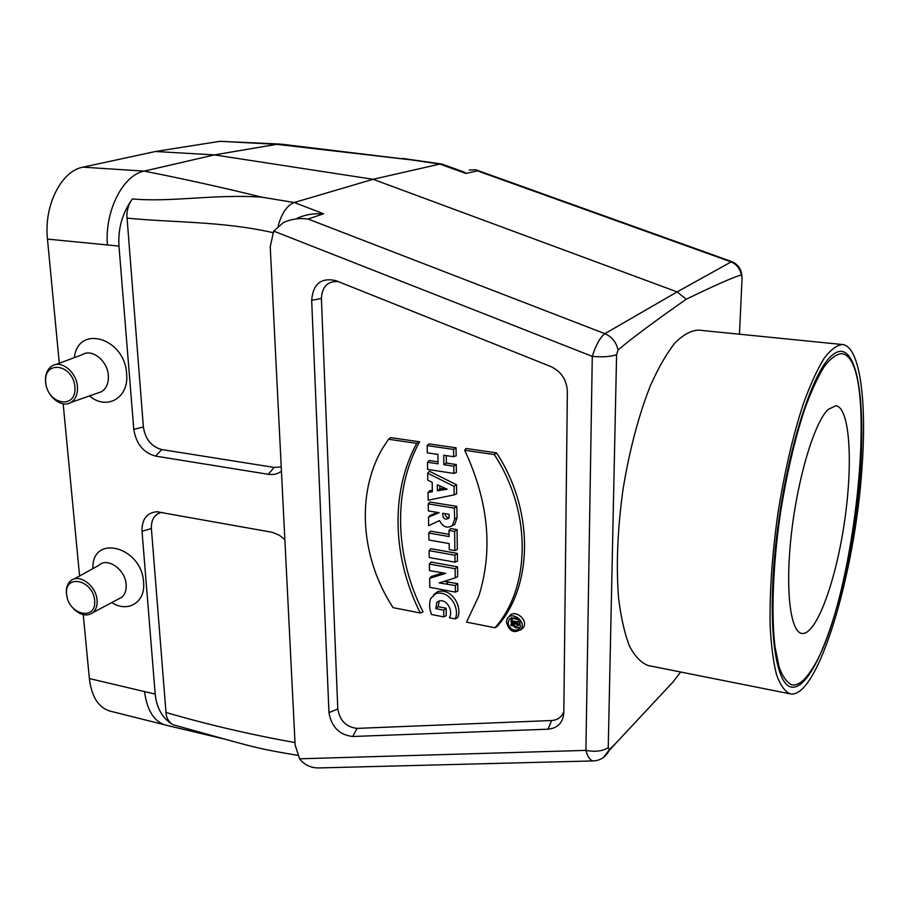 <?xml version="1.0" encoding="UTF-8"?>
<svg xmlns="http://www.w3.org/2000/svg" width="909" height="909" viewBox="0 0 909 909"><rect width="100%" height="100%" fill="white"/><g stroke="black" fill="none" stroke-linecap="round" stroke-linejoin="round"><path stroke-width="1.36" d="M861.868 469.283C867.072 401.892 860.141 346.17 842.461 344.522C836.78 345.079 830.587 349.783 823.906 358.635C817.043 369.895 810.18 384.984 803.306 403.891C792.978 435.491 784.512 471.976 777.911 513.358C772.105 554.865 769.514 592.248 770.15 625.506C771.184 645.617 773.32 662.07 776.581 674.864C780.376 685.306 784.91 691.635 790.182 693.851C817.714 699.771 854.971 573.409 861.868 469.283M810.692 671.092C804.033 681.205 797.795 685.795 791.978 684.875C786.967 682.784 782.66 676.762 779.058 666.831L775.002 646.731C771.093 614.302 772.923 565.057 780.342 513.733C786.58 474.543 794.602 439.967 804.385 410.016C810.908 392.063 817.418 377.746 823.918 367.043C830.269 358.623 836.144 354.146 841.552 353.635C881.48 357.18 855.028 608.405 810.692 671.092M680.682 672.012L672.66 682.386L615.279 743.823L609.416 749.584L608.235 747.743L616.586 354.771L618.018 349.999C631.971 338.193 654.696 321.275 686.215 299.231C715.269 285.165 733.643 277.063 741.346 274.95L742.096 277.677L739.46 334.205M741.346 274.95C740.108 268.507 736.495 264.076 730.484 261.667L477.418 170.881L465.84 173.449L439.854 164.086L410.754 159.825L276.722 144.326L220.001 141.304L155.45 151.496L214.433 154.905L373.076 179.289L439.854 164.086L441.979 164.075L463.454 171.812M686.215 299.231L677.137 291.903L731.711 261.587M603.462 757.492L609.416 749.584M618.018 349.999C616.325 342.227 611.95 336.784 604.871 333.671L677.137 291.903L373.076 179.289L294.243 202.514C287.062 205.366 281.699 213.183 278.131 225.966M321.911 767.866L319.332 767.923C311.094 768.128 304.515 765.083 299.606 758.799L295.13 745.05L270.223 246.68L273.7 231.091L283.403 222.58C291.153 219.046 299.379 217.865 308.071 219.035L604.871 333.671C600.02 337.523 595.827 345.09 592.282 356.373L273.7 231.091M547.991 729.2L352.669 736.495C339.352 734.915 331.455 726.961 328.967 712.633L311.673 300.345C313.048 283.869 321.116 277.313 335.898 280.654L550.706 366.497C561.239 371.486 566.784 379.86 567.364 391.631L563.819 712.747C563.035 722.723 557.762 728.211 547.991 729.2L551.638 720.519C557.762 720.064 561.819 717.053 563.83 711.486M551.638 720.519L357.101 728.382C346.238 727.12 339.796 720.655 337.784 708.975L321.4 298.459C322.07 286.608 327.672 280.983 338.216 281.585M457.363 553.399L430.889 548.718L429.116 550.661L429.241 557.547L455.023 562.171L457.466 561.069L457.363 553.399L454.932 555.24L429.116 550.661M419.594 441.797L390.597 437.604L388.529 439.263L382.462 448.444C355.885 493.837 360.771 558.171 393.052 607.632L420.31 613.007L423.037 611.848C395.154 557.137 392.324 491.155 419.594 441.797L416.765 443.353L388.529 439.263M520.278 630.096L523.118 627.914C529.39 619.858 513.46 607.723 508.892 617.029M455.42 592.145L455.329 585.555L439.183 582.942L455.227 577.885L455.114 568.704L429.366 564.034L429.491 570.602L445.683 573.363L429.627 578.329L429.798 587.316L455.42 592.145L457.841 590.975L457.75 583.658L444.262 581.385M442.933 572.886L431.389 576.476L429.627 578.329M455.227 577.885L457.659 576.613L457.534 566.841L431.127 562.069L429.366 564.034M451.83 525.981L454.875 524.232L457.091 517.619L456.772 506.37L430.037 502.041L428.241 503.881L428.378 510.926L439.104 512.699L428.491 517.13L430.275 515.414L437.434 512.426M453.864 473.419L453.773 466.192L443.865 464.704L443.717 455.25L453.648 456.704L453.557 449.421L427.15 445.603L427.287 452.841L437.899 454.398L438.058 463.829L427.469 462.249L427.594 469.43L453.864 473.419L456.352 472.51L456.25 464.522L446.364 463.045L446.251 455.625M438.024 461.806L429.275 460.499L427.469 462.249M453.648 456.704L456.148 455.841L456.045 447.796L428.968 443.899L427.15 445.603M496.519 452.864C532.867 507.926 533.253 580.26 501.12 621.676L497.2 626.46L495.041 627.767L466.51 622.12L478.861 595.94C493.246 549.888 488.519 501.325 464.681 450.273L466.135 448.489L496.519 452.864L494.291 454.557C530.504 509.563 530.901 581.783 498.848 623.108L495.041 627.767M432.332 490.292L429.821 490.746L428.025 492.462L428.173 500.211L454.148 494.871L456.625 493.803L456.511 484.758L429.468 471.26L427.673 473.18L427.798 480.191L432.184 482.304L432.354 491.678L428.025 492.462M428.787 533.06L449.069 536.549L448.989 530.47L454.625 531.435L454.875 550.604L449.262 549.615L449.171 543.559L428.912 540.026L428.787 533.06L430.559 531.163L449.035 534.322M448.989 530.47L450.728 528.561L457.068 529.64L457.318 549.525L454.875 550.604M443.819 616.916L443.717 610.178L435.843 608.644L436.843 602.281C445.308 595.974 453.977 610.439 449.376 617.756L455.273 618.915C460.318 607.371 448.58 589.668 435.82 593.634L430.639 598.565C429.025 603.553 429.332 608.86 431.536 614.495L443.819 616.916L446.239 615.7L446.126 608.235L438.206 606.701L439.161 600.985M455.273 618.915L457.591 617.677C462.92 606.076 450.932 587.544 437.774 591.668L433.525 594.679M161.575 512.335C154.507 514.233 151.11 519.63 151.383 528.538L166.177 714.69C167.176 719.314 169.483 722.678 173.085 724.757L230.034 740.585C254.622 747.289 264.201 749.857 297.754 755.322M155.45 151.496L82.958 167.154C61.289 170.903 43.746 205.582 47.473 239.101L59.301 363.236M63.175 403.812L79.583 576.011M83.264 614.7L89.355 678.534C91.593 696.76 98.467 707.611 109.978 711.088L167.54 725.507M89.355 678.534L155.189 694.112C156.712 708.452 162.666 718.667 173.085 724.757M284.858 539.616L279.393 535.265L272.37 532.333L156.814 511.744C146.747 512.756 141.815 519.255 142.02 531.254L155.189 694.112M281.449 471.237C277.643 474.032 273.257 475.055 268.291 474.305L155.598 456.102C143.383 452.739 136.111 443.808 133.782 429.321L118.977 246.1L47.473 239.101M111.807 602.576C127.896 613.211 145.713 602.247 143.577 582.294C141.793 546.389 91.536 533.56 92.9 568.625M89.48 395.938C106.694 410.8 129.248 397.903 126.612 373.815C124.953 337.898 77.992 324.036 74.368 357.635M82.958 167.154L144.145 171.119C183.198 178.789 222.364 187.459 261.667 197.151L294.243 202.514L323.593 213.774L308.242 218.978M107.353 244.544C104.865 210.354 123.135 175.085 144.145 171.119L214.433 154.905L276.722 144.326L282.483 144.338M220.001 141.304L280.472 144.099M144.565 691.942C147.144 710.611 154.178 721.678 165.643 725.121M118.977 246.1C117.909 228.466 122.385 212.74 132.407 198.935C171.756 202.502 212.888 193.958 261.656 197.151M410.754 159.825L281.54 144.19M281.233 466.908L274.132 467.419L161.768 449.557C151.462 446.739 145.338 439.229 143.383 427.014L126.851 215.228C127.078 209.104 128.93 203.673 132.407 198.935M443.717 610.178L446.126 608.235M435.843 608.644L438.206 606.701M455.023 562.171L454.932 555.24M454.625 531.435L457.068 529.64M437.399 490.769L437.309 484.747L447.126 489.235L437.399 490.769L439.899 488.928L439.842 485.906M454.148 494.871L454.034 486.36L456.511 484.758M454.034 486.36L427.673 473.18M444.774 488.167L439.899 488.928M420.31 613.007C392.711 558.319 389.859 492.746 416.765 443.353M506.449 622.324C509.199 631.38 514.017 633.732 520.88 629.38C527.334 620.79 509.517 609.416 506.711 620.302L506.449 622.324M514.346 630.119C517.426 630.528 519.437 629.335 520.38 626.54C519.334 618.484 515.596 616.086 509.176 619.359L508.142 622.631C508.517 626.506 510.585 629.005 514.346 630.119M511.915 625.187L516.289 628.028L520.107 627.346M511.653 617.654L511.324 624.256M464.681 450.273L494.291 454.557M453.773 466.192L456.25 464.522M443.865 464.704L446.364 463.045M453.557 449.421L456.045 447.796M449.137 514.358L442.717 513.29C442.819 518.709 444.91 520.323 448.966 518.107L449.137 514.358M428.491 517.13L428.65 525.663L439.536 520.596C442.922 527.095 447.239 528.697 452.512 525.402L454.636 519.039L457.091 517.619M454.636 519.039L454.33 508.12L456.772 506.37M454.33 508.12L428.241 503.881M445.092 513.687C445.33 516.312 446.66 517.653 449.091 517.721M455.114 568.704L457.534 566.841M455.329 585.555L457.75 583.658M446.421 583.896L448.489 581.942M510.972 620.586L517.721 621.904L517.403 626.006C515.539 627.062 514.358 626.381 513.869 623.983L510.972 625.767L510.972 624.676L514.392 622.358L510.972 621.688L512.551 618.45L518.062 619.518M520.016 622.358L519.653 624.551L518.596 625.233M510.972 624.676L513.392 622.165M514.494 622.381L517.085 622.881L517.051 624.54L514.494 623.722L514.494 622.381M517.721 621.904L519.096 620.699M466.237 173.369L464.454 172.176M477.418 170.881L475.691 169.756L469.26 170.028M323.013 213.967C314.15 213.126 305.549 214.547 297.209 218.24M442.865 164.393L441.979 164.075M45.734 382.609C47.757 405.221 77.06 409.664 74.89 386.745C72.845 363.702 43.246 359.782 45.734 382.609M45.564 382.007C46.529 396.233 61.46 408.436 70.766 402.505C75.663 399.392 77.879 394.063 77.413 386.518C76.538 372.065 61.233 359.737 52.018 365.952C47.177 369.168 45.03 374.519 45.564 382.007M97.547 393.097L101.388 391.745C106.433 388.563 108.75 383.132 108.33 375.451C107.546 360.759 91.923 348.295 82.424 354.646L55.733 364.566M66.607 594.429C68.448 615.063 96.649 621.381 94.661 600.474C92.798 579.465 64.323 573.579 66.607 594.429M73.549 608.803C80.606 615.484 87.094 616.734 93.002 612.564C96.104 609.7 97.456 605.564 97.058 600.156C96.263 585.396 78.435 572.806 70.323 581.146C67.277 584.067 65.971 588.203 66.414 593.566L67.073 597.202M117.795 599.383L121.886 597.213C125.101 594.281 126.533 590.055 126.158 584.544C125.453 569.488 107.228 556.774 98.842 565.33L74.254 578.965M842.461 344.522L698.487 330.103C691.045 330.433 683.182 334.751 674.887 343.045C666.502 353.646 658.309 367.929 650.321 385.87C638.482 415.868 629.335 450.648 622.904 490.201C617.484 529.902 616.041 565.841 618.574 598.02C620.961 617.529 624.608 633.596 629.517 646.208C635.016 656.593 641.277 663.036 648.287 665.558L790.182 693.851M827.997 409.527L835.882 405.698C850.131 407.664 853.21 464.34 844.256 523.425C835.519 582.544 815.987 635.789 801.795 633.437C790.194 631.925 785.035 588.85 791.489 533.038C797.841 477.282 814.419 422.674 827.997 409.527M831.553 355.76C835.212 352.487 838.621 351.022 841.779 351.363C863.345 354.555 867.356 439.206 854.346 524.959C841.689 610.757 813.078 690.454 791.534 687.124C774.57 684.954 766.639 620.961 776.65 536.719C786.501 452.523 811.817 372.429 831.553 355.76M742.096 277.677L742.108 277.086M299.606 758.799L585.907 750.391C594.975 752.107 602.417 751.22 608.235 747.743M616.586 354.771C610.28 356.737 602.178 357.271 592.282 356.373L585.907 750.391C587.646 756.856 590.089 760.367 593.247 760.924L594.168 760.89M165.87 712.429C207.32 724.53 250.373 734.574 295.005 742.596M357.101 728.382L352.669 736.495M337.784 708.975L328.967 712.633M321.4 298.459L311.673 300.345M151.383 528.538L142.02 531.254M274.132 467.419L268.291 474.305M161.768 449.557L155.598 456.102M143.383 427.014L133.782 429.321M272.893 232.624C221.682 221.057 173.289 222.75 126.93 218.103M435.82 593.634L437.774 591.668M514.494 623.722L515.982 622.665M517.71 625.006L520.016 623.369M741.892 275.45C741.119 268.666 737.619 263.996 731.381 261.462L475.691 169.756M319.332 767.923L593.247 760.924C600.44 760.549 605.735 757.095 609.132 750.561L615.279 743.823M225.659 739.358L166.722 725.371M158.575 511.835L156.814 511.744M436.843 602.281L439.104 600.997M520.88 629.38L523.118 627.914M511.437 617.927L509.176 619.359M501.12 621.676L498.848 623.108M452.512 525.402L454.875 524.232M517.403 626.006L519.653 624.551M402.494 158.416L441.456 163.984M70.766 402.505L101.388 391.745M93.002 612.564L121.886 597.213"/></g></svg>
